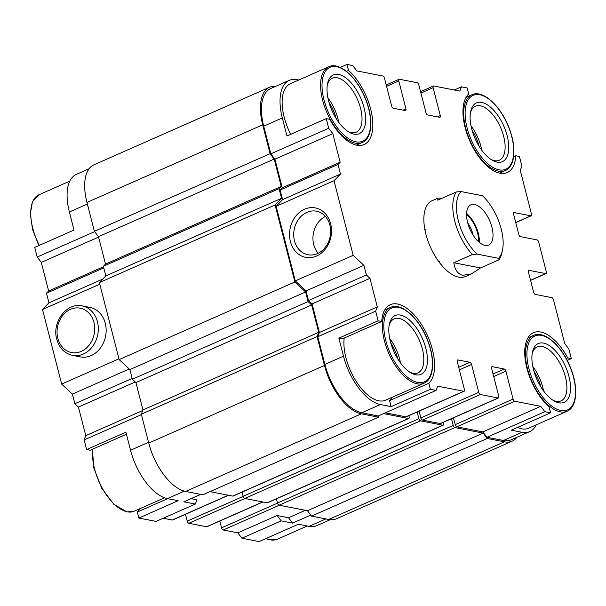 <?xml version="1.0" encoding="UTF-8"?>
<svg xmlns="http://www.w3.org/2000/svg" width="606" height="606" viewBox="0 0 606 606"><rect width="100%" height="100%" fill="white"/><g stroke="black" fill="none" stroke-linecap="round" stroke-linejoin="round"><path stroke-width="0.91" d="M436.108 390.415L430.381 389.302L428.843 383.28A44.018 21.475 66.2 0 0 426.268 333.042A44.018 21.475 66.2 0 0 390.34 304.682A44.018 21.475 66.2 0 0 381.719 321.491L378.136 320.786L375.667 311.158L377.296 306.909L369.955 278.313L366.38 274.98L308.492 300.546L312.067 303.886L319.407 332.474L317.779 336.731L324.884 364.403A46.601 22.74 66.2 0 0 361.767 412.762L378.22 415.989L436.108 390.415L437.737 386.166L463.779 391.264A2.068 1.007 66.2 0 0 464.12 391.234A2.068 1.007 66.2 0 0 464.431 389.567L457.257 361.646A2.068 1.007 66.2 0 1 457.568 359.979A2.068 1.007 66.2 0 1 457.909 359.949L469.93 362.297L458.704 367.259M419.102 411.118L420.852 417.935A2.068 1.007 66.2 0 0 422.488 420.087L440.229 423.556A2.068 1.007 66.2 0 0 440.577 423.526L498.465 397.96A2.068 1.007 66.2 0 1 498.117 397.99L480.376 394.514A2.068 1.007 66.2 0 1 478.74 392.362L471.566 364.448A2.068 1.007 66.2 0 0 469.93 362.297M498.465 397.96A2.068 1.007 66.2 0 0 498.768 396.286L491.602 368.372A2.068 1.007 66.2 0 1 491.913 366.698A2.068 1.007 66.2 0 1 492.254 366.668L504.275 369.024L493.042 373.985M530.576 280.389L546.029 273.564A2.068 1.007 66.2 0 1 545.68 273.594L529.083 270.344A2.068 1.007 66.2 0 0 528.743 270.374A2.068 1.007 66.2 0 0 528.432 272.049L533.621 292.259A2.068 1.007 66.2 0 0 535.265 294.41L551.861 297.66A2.068 1.007 66.2 0 1 553.498 299.811L564.747 343.61L568.845 348.98L571.314 358.608L567.739 357.911A44.018 21.475 66.2 0 0 533.432 332.694A44.018 21.475 66.2 0 0 526.122 364.903A44.018 21.475 66.2 0 0 549.036 406.815L550.581 412.83L544.862 411.709L540.764 406.338L514.721 401.24A2.068 1.007 66.2 0 1 513.077 399.089L505.912 371.175A2.068 1.007 66.2 0 0 504.275 369.024M546.029 273.564A2.068 1.007 66.2 0 0 546.332 271.897L538.673 242.052A2.068 1.007 66.2 0 0 537.03 239.908L520.433 236.658A2.068 1.007 66.2 0 1 518.797 234.507L513.6 214.289A2.068 1.007 66.2 0 1 513.911 212.623A2.068 1.007 66.2 0 1 514.252 212.592L530.856 215.842A2.068 1.007 66.2 0 0 531.197 215.812A2.068 1.007 66.2 0 0 531.5 214.138L520.259 170.339L521.887 166.089L519.41 156.462L515.835 155.757L513.623 156.734M420.564 91.695L433.434 86.014A2.068 1.007 66.2 0 1 433.775 85.984L459.818 91.082L461.446 86.832L467.165 87.946L468.711 93.968A44.018 21.475 66.2 0 0 471.286 144.205A44.018 21.475 66.2 0 0 507.214 172.566A44.018 21.475 66.2 0 0 515.835 155.757M433.434 86.014A2.068 1.007 66.2 0 0 433.123 87.681L440.289 115.602L437.426 116.867M386.219 84.969L399.089 79.288A2.068 1.007 66.2 0 1 399.43 79.257L417.178 82.734A2.068 1.007 66.2 0 1 418.814 84.885L425.98 112.799A2.068 1.007 66.2 0 0 427.624 114.951L439.638 117.299A2.068 1.007 66.2 0 0 439.986 117.269A2.068 1.007 66.2 0 0 440.289 115.602M399.089 79.288A2.068 1.007 66.2 0 0 398.778 80.962L405.952 108.875L403.081 110.141M337.996 164.446L340.474 174.073L282.578 199.647L280.108 190.019L337.996 164.446L340.148 162.234L332.808 133.638L328.71 128.267L326.24 118.64L329.815 119.337A44.018 21.475 66.2 0 0 364.115 144.554A44.018 21.475 66.2 0 0 371.433 112.345A44.018 21.475 66.2 0 0 348.511 70.432L346.965 64.418L352.692 65.539L356.79 70.91L382.833 76.008A2.068 1.007 66.2 0 1 384.469 78.159L391.643 106.073A2.068 1.007 66.2 0 0 393.279 108.224L405.3 110.58A2.068 1.007 66.2 0 0 405.641 110.55A2.068 1.007 66.2 0 0 405.952 108.875M340.474 174.073L334.027 180.732L353.177 255.331L363.903 265.352L366.38 274.98M477.111 254.119L472.407 254.512L453.796 262.731C454.947 270.056 457.947 274.245 462.795 275.306L471.415 273.912L465.514 276.518A41.428 20.21 -113.8 0 1 458.659 277.131A41.428 20.21 -113.8 0 1 427.806 240.491A41.428 20.21 -113.8 0 1 432.04 200.73L437.941 198.124L437.737 200.162L456.341 191.943L461.045 191.549L482.467 195.738A38.837 18.945 -113.8 0 1 502.488 250.111A38.837 18.945 -113.8 0 1 498.526 258.308L477.111 254.119A38.837 18.945 -113.8 0 1 458.325 220.728A38.837 18.945 -113.8 0 1 461.045 191.549M279.086 188.671L281.237 186.459L105.497 264.072L103.353 266.292L279.086 188.671L281.555 198.298L275.109 204.957L294.887 281.964L305.613 291.978L308.083 301.606L311.658 304.947L318.688 332.338L317.067 336.588L141.327 414.209L148.743 443.084A46.601 22.74 66.2 0 0 185.625 491.443L202.798 494.807L378.53 417.193L379.144 415.58M317.067 336.588L324.475 365.471A46.601 22.74 66.2 0 0 361.358 413.83L378.53 417.193M141.433 414.618L84.158 439.911L85.779 435.661L142.743 410.504M84.158 439.911L86.628 449.538L125.912 432.192L130.548 450.243A46.601 22.74 66.2 0 0 167.423 498.602L178.156 500.7L138.872 518.054L156.045 521.41L195.329 504.063L196.95 499.814L191.049 498.655M85.779 435.661L78.439 407.065L74.864 403.732L72.394 394.105L129.237 369.001M89.074 168.763L76.303 174.407A46.601 22.74 66.2 0 0 69.372 211.994L74.008 230.038L34.724 247.392L37.193 257.02L41.291 262.39L48.639 290.986L46.488 293.198L48.957 302.826L42.511 309.484L61.668 384.083L72.394 394.105M219.819 521.031L221.569 527.841A2.068 1.007 66.2 0 0 223.205 529.992L237.802 532.848L241.9 538.219L259.073 541.582L298.357 524.235L309.083 526.334A46.601 22.74 66.2 0 0 316.794 525.652L330.285 519.69M185.474 514.305L187.224 521.115A2.068 1.007 66.2 0 0 188.867 523.266L206.608 526.743A2.068 1.007 66.2 0 0 206.949 526.712L262.89 502.003M163.219 518.244L172.263 520.016A2.068 1.007 66.2 0 0 172.612 519.986L228.553 495.276M139.986 508.661A44.018 21.475 66.2 0 1 137.327 512.032L138.872 518.054M86.628 449.538L90.203 450.243L126.434 434.237M353.995 134.131A32.103 15.665 -113.8 0 1 349.086 132.176A32.103 15.665 -113.8 0 1 327.573 83.469A32.103 15.665 -113.8 0 1 358.82 94.135A32.103 15.665 -113.8 0 1 353.995 134.131M42.511 309.484L99.793 284.184M61.668 384.083L118.95 358.79M82.158 305.916L90.006 307.454A25.187 20.816 101.1 0 1 105.596 336.171A25.187 20.816 101.1 0 1 80.333 356.896L72.485 355.358A25.187 20.816 101.1 0 0 97.748 334.633A25.187 20.816 101.1 0 0 82.158 305.916C66.766 302.121 51.677 322.324 56.767 339.254C59.297 348.071 64.539 353.442 72.485 355.358M141.327 414.209L142.955 409.951L135.926 382.568L132.35 379.227L129.873 369.599L119.147 359.578L99.376 282.57L105.823 275.919L103.353 266.292M105.497 264.072L98.467 236.681L94.369 231.31L86.953 202.434A46.601 22.74 66.2 0 1 93.885 164.84L269.617 87.226A46.601 22.74 66.2 0 0 262.686 124.813L270.102 153.689L94.369 231.31M276.397 498.836L277.48 503.025A2.068 1.007 66.2 0 0 279.116 505.177L307.447 510.729L311.545 516.1L328.717 519.463A46.601 22.74 66.2 0 0 336.421 518.774L512.161 441.16A46.601 22.74 66.2 0 0 516.963 437.237M242.059 492.11L243.135 496.306A2.068 1.007 66.2 0 0 244.771 498.458L267.094 502.828A2.068 1.007 66.2 0 0 267.435 502.798L443.175 425.177A2.068 1.007 66.2 0 0 443.478 423.511L443.191 422.374M209.964 491.64L232.749 496.102A2.068 1.007 66.2 0 0 233.098 496.072L408.83 418.451A2.068 1.007 66.2 0 0 409.141 416.784L408.845 415.648M48.957 302.826L102.785 279.055M46.488 293.198L103.762 267.905M48.639 290.986L103.474 266.761M41.291 262.39L98.573 237.09M37.193 257.02L94.627 231.651M241.9 538.219L281.184 520.872L292.63 523.114L310.78 515.1M237.802 532.848L277.086 515.501L281.184 520.872M277.086 515.501L288.532 517.744L305.348 510.313M200.692 494.398L183.876 501.821L195.329 504.063M137.327 512.032L167.65 498.647M428.843 383.28L389.56 400.634A44.018 21.475 66.2 0 0 392.218 397.256M378.136 320.786L338.86 338.14L342.435 338.837L381.719 321.491M338.86 338.14L343.496 356.184A46.601 22.74 66.2 0 0 380.371 404.55L391.105 406.649L389.56 400.634M344.193 338.065A41.428 20.21 66.2 0 0 353.601 377.023A41.428 20.21 66.2 0 0 378.727 400.801A41.428 20.21 66.2 0 0 385.583 400.187L424.033 383.204A41.428 20.21 -113.8 0 1 417.186 383.81A41.428 20.21 -113.8 0 1 386.325 347.177A41.428 20.21 -113.8 0 1 390.559 307.416C401.354 302.015 419.397 318.408 427.631 340.186C435.388 359.456 434.017 379.22 424.033 383.204M298.758 80.015L296.955 79.666A46.601 22.74 66.2 0 0 289.251 80.348A46.601 22.74 66.2 0 0 282.32 117.943L286.956 135.986L326.24 118.64M356.434 145.114L362.244 142.546A41.428 20.21 -113.8 0 1 355.396 143.16A41.428 20.21 -113.8 0 1 324.536 106.52A41.428 20.21 -113.8 0 1 328.77 66.758L290.319 83.742A41.428 20.21 66.2 0 0 290.721 134.32M550.581 412.83L511.305 430.184L522.031 432.283A46.601 22.74 66.2 0 0 529.742 431.593A46.601 22.74 66.2 0 0 536.257 424.851M517.592 427.404A41.428 20.21 66.2 0 0 521.819 428.813A41.428 20.21 66.2 0 0 528.674 428.2L567.125 411.216A41.428 20.21 -113.8 0 1 560.277 411.83A41.428 20.21 -113.8 0 1 529.417 375.19A41.428 20.21 -113.8 0 1 533.651 335.429C544.446 330.028 562.489 346.427 570.723 368.206C578.488 387.469 577.109 407.232 567.125 411.216M334.027 180.732L276.139 206.298L295.289 280.904L306.015 290.918L308.492 300.546M353.177 255.331L295.289 280.904M290.41 241.529A25.187 20.816 101.1 0 1 315.378 207.926A25.187 20.816 101.1 0 1 325.786 248.475A25.187 20.816 101.1 0 1 290.41 241.529M430.381 389.302L391.105 406.649M348.511 70.432L346.45 71.341M346.965 64.418L340.155 67.425M571.314 358.608L567.201 360.426M567.739 357.911L566.224 358.578M132.146 378.432L74.864 403.732M544.862 411.709L486.974 437.282L503.427 440.501A46.601 22.74 66.2 0 0 511.131 439.812L529.742 431.593M383.598 413.61L408.489 418.488A2.068 1.007 66.2 0 0 408.83 418.451M417.148 411.982L418.867 418.685A2.068 1.007 66.2 0 0 420.503 420.837L442.827 425.207A2.068 1.007 66.2 0 0 443.175 425.177M451.485 418.708L453.212 425.412A2.068 1.007 66.2 0 0 454.848 427.563L483.179 433.108L487.277 438.479L504.45 441.842A46.601 22.74 66.2 0 0 512.161 441.16M275.753 86.31A46.601 22.74 66.2 0 0 269.617 87.226M281.237 186.459L274.2 159.067L270.102 153.689M282.578 199.647L276.139 206.298M280.108 190.019L282.26 187.799L274.919 159.204L270.821 153.833L263.716 126.154A46.601 22.74 66.2 0 1 270.64 88.567L289.251 80.348M453.44 417.845L455.189 424.654A2.068 1.007 66.2 0 0 456.833 426.806L482.876 431.904L486.974 437.282M385.393 412.822L405.891 416.83A2.068 1.007 66.2 0 0 406.232 416.799L464.12 391.234M461.446 86.832L454.273 89.999M328.71 128.267L270.821 153.833M332.808 133.638L274.919 159.204M340.148 162.234L282.26 187.799M363.903 265.352L306.015 290.918M369.955 278.313L312.067 303.886M377.296 306.909L319.407 332.474M375.667 311.158L317.779 336.731M540.764 406.338L482.876 431.904M318.688 332.338L142.955 409.951M311.658 304.947L135.926 382.568M274.2 159.067L98.467 236.681M308.083 301.606L132.35 379.227M281.555 198.298L105.823 275.919M305.613 291.978L129.873 369.599M294.887 281.964L119.147 359.578M275.109 204.957L99.376 282.57M487.277 438.479L311.545 516.1M483.179 433.108L307.447 510.729M288.532 517.744L292.63 523.114M78.439 407.065L135.282 381.962M327.323 84.832A29.52 14.4 -113.8 0 1 332.346 78.204A29.52 14.4 -113.8 0 1 357.442 99.384A29.52 14.4 -113.8 0 1 356.192 132.199A29.52 14.4 -113.8 0 1 351.313 132.638A29.52 14.4 -113.8 0 1 347.912 131.449M327.922 97.907A29.52 14.4 -113.8 0 1 338.656 122.2M329.043 102.467A26.149 12.756 -113.8 0 1 336.035 118.299M415.784 374.781A32.103 15.665 -113.8 0 1 410.876 372.834A32.103 15.665 -113.8 0 1 389.363 324.127A32.103 15.665 -113.8 0 1 420.617 334.792A32.103 15.665 -113.8 0 1 415.784 374.781M389.113 325.49A29.52 14.4 -113.8 0 1 394.135 318.854A29.52 14.4 -113.8 0 1 419.231 340.042A29.52 14.4 -113.8 0 1 417.981 372.857A29.52 14.4 -113.8 0 1 413.103 373.288A29.52 14.4 -113.8 0 1 409.701 372.099M389.711 338.557A29.52 14.4 -113.8 0 1 400.445 362.85M390.832 343.117A26.149 12.756 -113.8 0 1 397.824 358.957M497.087 162.143A32.103 15.665 -113.8 0 1 492.178 160.196A32.103 15.665 -113.8 0 1 470.665 111.489A32.103 15.665 -113.8 0 1 501.919 122.154A32.103 15.665 -113.8 0 1 497.087 162.143M470.415 112.852A29.52 14.4 -113.8 0 1 475.437 106.217A29.52 14.4 -113.8 0 1 500.533 127.396A29.52 14.4 -113.8 0 1 499.283 160.219A29.52 14.4 -113.8 0 1 494.405 160.651A29.52 14.4 -113.8 0 1 491.004 159.461M471.021 125.919A29.52 14.4 -113.8 0 1 481.747 150.212M472.135 130.479A26.149 12.756 -113.8 0 1 479.126 146.319M558.876 402.801A32.103 15.665 -113.8 0 1 553.967 400.846A32.103 15.665 -113.8 0 1 532.454 352.139A32.103 15.665 -113.8 0 1 563.709 362.805A32.103 15.665 -113.8 0 1 558.876 402.801M532.204 353.503A29.52 14.4 -113.8 0 1 537.227 346.874A29.52 14.4 -113.8 0 1 562.323 368.054A29.52 14.4 -113.8 0 1 561.073 400.869A29.52 14.4 -113.8 0 1 556.194 401.308A29.52 14.4 -113.8 0 1 552.793 400.112M532.81 366.577A29.52 14.4 -113.8 0 1 543.537 390.862M533.924 371.137A26.149 12.756 -113.8 0 1 540.916 386.969M294.478 240.787A22.18 18.324 101.1 0 1 316.446 211.206A22.18 18.324 101.1 0 1 330.172 236.491A22.18 18.324 101.1 0 1 307.924 254.732A22.18 18.324 101.1 0 1 294.478 240.787M318.195 253.247A22.18 18.324 101.1 0 1 313.703 244.551A22.18 18.324 101.1 0 1 325.399 216.456M424.761 229A41.428 20.21 -113.8 0 1 425.563 230.06M439.464 261.55A41.428 20.21 -113.8 0 1 439.714 262.86M485.042 245.385A22.005 10.734 -113.8 0 1 468.643 225.917A22.005 10.734 -113.8 0 1 470.9 204.798A22.005 10.734 -113.8 0 1 489.61 220.592A22.005 10.734 -113.8 0 1 488.678 245.059A22.005 10.734 -113.8 0 1 485.042 245.385M472.407 254.512A41.428 20.21 -113.8 0 1 456.341 191.943M442.274 198.154L437.941 198.124M502.488 250.111L501.935 252.702A41.428 20.21 -113.8 0 1 499.102 259.739L480.49 267.958L471.415 273.912M499.102 259.739L498.526 258.308M453.796 262.731L480.49 267.958M466.567 213.456A22.005 10.734 -113.8 0 1 479.361 242.423M467.734 222.97A17.21 8.393 -113.8 0 1 473.119 235.158M466.537 214.486A20.71 10.105 -113.8 0 1 478.581 241.756M361.358 413.83L185.625 491.443M130.548 450.243L148.538 442.289M355.972 141.834A40.39 19.703 -113.8 0 1 322.18 81.734A40.39 19.703 -113.8 0 1 360.85 89.302A40.39 19.703 -113.8 0 1 355.972 141.834M69.372 211.994L87.37 204.04M309.083 526.334L325.899 518.91M223.205 529.992L279.305 505.215M221.569 527.841L277.503 503.139M206.608 526.743L262.701 501.965M188.867 523.266L244.96 498.488M187.224 521.115L243.165 496.412M172.263 520.016L228.364 495.238M167.423 498.602L184.315 491.14M522.031 432.283L503.427 440.501M529.083 270.344L528.485 270.609M545.68 273.594L530.545 280.283M514.252 212.592L513.661 212.85M530.856 215.842L515.721 222.523M433.123 87.681L420.92 93.074M398.778 80.962L386.575 86.347M282.32 117.943L263.716 126.154M343.496 356.184L324.884 364.403M380.371 404.55L361.767 412.762M463.779 391.264L405.891 416.83M457.909 359.949L457.318 360.214M471.566 364.448L459.363 369.842M478.74 392.362L420.852 417.935M480.376 394.514L422.488 420.087M498.117 397.99L440.229 423.556M492.254 366.668L491.655 366.933M505.912 371.175L493.708 376.568M513.077 399.089L455.189 424.654M514.721 401.24L456.833 426.806M324.475 365.471L148.743 443.084M262.686 124.813L86.953 202.434M504.45 441.842L328.717 519.463M454.848 427.563L279.116 505.177M453.212 425.412L277.48 503.025M442.827 425.207L267.094 502.828M420.503 420.837L244.771 498.458M418.867 418.685L243.135 496.306M408.489 418.488L232.749 496.102M417.761 382.484A40.39 19.703 -113.8 0 1 383.969 322.384A40.39 19.703 -113.8 0 1 422.64 329.959A40.39 19.703 -113.8 0 1 417.761 382.484M499.064 169.847A40.39 19.703 -113.8 0 1 465.279 109.747A40.39 19.703 -113.8 0 1 503.942 117.322A40.39 19.703 -113.8 0 1 499.064 169.847M498.488 171.172A41.428 20.21 -113.8 0 1 467.627 134.54A41.428 20.21 -113.8 0 1 471.862 94.778C482.656 89.37 500.7 105.77 508.934 127.548C516.698 146.811 515.32 166.582 505.336 170.566A41.428 20.21 -113.8 0 1 498.488 171.172M560.853 410.504A40.39 19.703 -113.8 0 1 527.068 350.404A40.39 19.703 -113.8 0 1 565.731 357.972A40.39 19.703 -113.8 0 1 560.853 410.504M39.322 245.362A41.428 20.21 -113.8 0 1 38.913 194.784L32.497 201.662L30.3 213.918L32.557 229.447L38.837 245.574M92.415 449.266L93.794 467.915L101.619 488.095L113.731 504.237L126.881 511.888L134.176 511.222A41.428 20.21 -113.8 0 1 127.328 511.835A41.428 20.21 -113.8 0 1 102.202 488.065A41.428 20.21 -113.8 0 1 92.786 449.099M265.882 538.575L269.973 539.901L277.268 539.242A41.428 20.21 -113.8 0 1 270.42 539.848A41.428 20.21 -113.8 0 1 266.193 538.439M57.843 338.33A22.596 18.672 101.1 0 1 80.242 308.181A22.596 18.672 101.1 0 1 89.582 344.564A22.596 18.672 101.1 0 1 57.843 338.33M515.744 222.629L531.197 215.812M328.77 66.758C339.565 61.357 357.608 77.757 365.842 99.535C373.599 118.799 372.228 138.562 362.244 142.546M384.749 309.977L390.559 307.416M499.526 173.134L505.336 170.566M466.052 97.339L471.862 94.778M527.841 337.996L533.651 335.429M38.913 194.784L69.781 181.149M134.176 511.222L164.574 497.799M277.268 539.242L307.287 525.985"/></g></svg>

